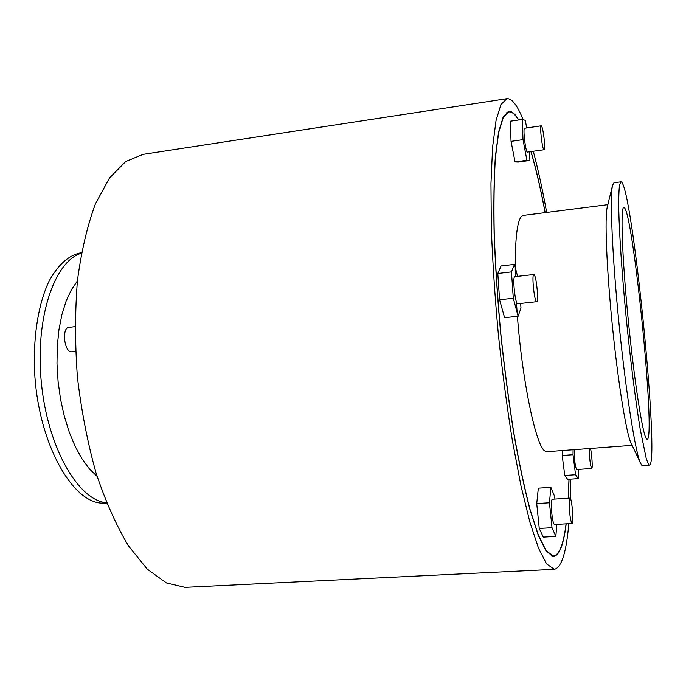 <?xml version="1.0" encoding="UTF-8"?>
<svg xmlns="http://www.w3.org/2000/svg" width="686" height="686" viewBox="0 0 686 686"><rect width="100%" height="100%" fill="white"/><g stroke="black" fill="none" stroke-linecap="round" stroke-linejoin="round"><path stroke-width="1.03" d="M75.58 351.343L71.884 351.738C64.347 353.204 61.311 327.574 69.003 327.342L75.04 326.656M77.415 280.934L71.318 289.869L66.096 301.163L61.92 314.565L58.945 329.743L57.272 346.293L56.981 363.743L58.087 381.588L60.557 399.295L64.33 416.333L69.26 432.223L75.203 446.5L81.968 458.797L89.334 468.821L97.095 476.367M81.377 253.228C54.52 260.937 34.84 317.961 41.366 382.771C47.651 447.606 78.17 500.043 106.064 502.675L106.502 502.727M81.471 252.731L80.948 252.8C68.772 255.158 58.139 264.599 49.066 281.14C37.893 304.627 32.474 339.99 34.943 377.411C39.899 444.417 71.498 500.497 100.542 503.061L106.69 503.19M529.532 151.769L529.892 160.447L518.239 162.067L515.057 161.93L511.044 141.359L523.015 139.644L522.217 119.45L525.287 120.333L526.702 127.948M511.044 141.359L510.333 121.208L522.217 119.45M529.892 160.447L526.908 160.284L523.015 139.644M515.057 161.93L526.908 160.284M541.237 125.821L524.644 128.248C522.672 127.922 525.682 152.969 527.508 152.06L544.058 149.728C542.42 150.611 539.445 125.469 541.237 125.821C542.18 126.524 543.115 130.606 544.049 138.075C544.77 145.063 544.77 148.948 544.058 149.728M578.358 469.421L578.255 478.614L575.563 474.746L573.016 454.707L573.084 449.75M575.563 474.746L564.775 475.492L567.631 479.343L578.255 478.614M564.775 475.492L562.194 455.504L573.016 454.707M562.194 455.504L562.314 450.556M574.336 449.664C574.053 454.827 574.499 460.58 575.657 466.926L576.694 469.541L591.718 468.487L590.757 465.854C589.643 459.483 589.18 453.712 589.385 448.541M590.449 448.455C591.838 453.086 592.85 468.881 591.718 468.487M556.818 524.387L555.849 536.392L552.007 527.706L549.469 502.769L550.867 487.326L554.665 496.518L554.923 499.065M552.007 527.706L539.256 528.452L543.303 537.095L555.849 536.392M539.256 528.452L536.726 503.575L549.469 502.769M536.726 503.575L538.33 488.166L550.867 487.326M569.963 498.096L552.307 499.228C551.595 499.537 551.295 502.212 551.39 507.271C551.921 517.175 552.916 522.938 554.374 524.533L572.081 523.495C570.743 521.883 569.783 516.104 569.208 506.157C569.071 501.08 569.32 498.396 569.963 498.096C571.867 497.393 574.088 523.915 572.081 523.495M513.3 298.256L499.58 299.748L504.596 317.669L518.119 316.255L513.3 298.256L511.464 271.896L514.491 264.393L517.596 276.364M499.58 299.748L497.804 273.465L511.464 271.896M497.804 273.465L501.089 265.954L514.491 264.393M520.665 303.435L520.983 307.988L518.119 316.255M533.828 274.52L514.843 276.672C512.219 276.252 515.246 304.755 517.707 303.761L536.692 301.711C534.471 302.689 531.453 274.066 533.828 274.52L534.308 274.889C536.641 277.813 538.802 302.14 536.692 301.711M620.924 181.833L613.97 182.75L612.598 185.194L607.273 207.026C604.58 217.093 606.544 267.977 612.375 325.773C618.18 383.577 626.404 433.826 631.051 443.156L641.53 465.039L642.456 465.614L649.453 465.117C660.301 463.779 631.832 180.984 620.924 181.833L619.527 185.04C618.892 190.108 618.635 198.305 618.763 209.642C619.338 234.732 622.005 274.203 626.121 316.941C630.357 359.773 635.596 401.301 640.235 429.41L646.315 458.883L648.596 464.542L649.453 465.117M632.08 445.351L546.931 451.705L545.096 451.114C536.315 447.263 522.458 382.942 517.424 316.323M517.141 312.61L516.412 301.72M515.332 276.621C514.766 237.373 517.373 216.973 523.144 215.421L607.847 204.668M612.598 185.194C609.657 195.913 612.169 255.929 619.149 325.095C626.095 394.253 635.596 453.575 640.613 463.487M646.306 438.697L647.164 439.4C656.116 439.409 632.586 205.697 623.814 207.498C620.418 206.889 621.953 255.132 627.973 316.966C633.95 378.775 642.43 433.526 646.306 438.697M518.53 119.999C515.143 114.279 511.936 111.586 508.901 111.938L503.258 117.443L498.662 132.552L495.438 157.428C494.057 178.703 493.654 204.154 494.229 233.78C495.421 265.259 497.599 298.41 500.763 333.225C504.45 368.065 508.798 401.293 513.823 432.926C519.096 462.716 524.541 488.346 530.149 509.827L538.321 534.969L545.945 550.275L552.719 555.9L553.611 555.952C559.356 554.931 563.515 544.23 566.087 523.847M568.291 498.208L568.968 479.248M545.13 212.626C540.679 188.984 535.938 168.636 530.921 151.58M523.118 119.716C517.398 105.361 511.996 98.347 506.911 98.673L143.074 154.35L125.667 161.544L109.486 178L95.457 203.768C87.422 225.385 81.437 250.844 77.492 280.162C74.946 311.152 74.928 343.523 77.432 377.283C81.411 410.94 87.628 442.873 96.066 473.074C105.575 501.432 116.371 525.682 128.445 545.824L147.258 569.157L166.415 582.937L184.997 587.362L554.305 569.346C561.5 567.699 566.336 552.479 568.823 523.684M506.911 98.673L500.926 104.529L496.038 120.573L492.608 147.044L490.962 183.462L491.339 228.481C492.625 262.112 494.966 297.501 498.379 334.657C502.341 371.812 507.014 407.175 512.399 440.764L520.948 485.679L529.824 521.926L538.501 548.148L546.562 563.866L554.305 569.346M570.34 498.422L570.769 479.128M546.673 212.428C542.489 189.439 538.03 169.039 533.279 151.246M518.736 119.973C515.255 113.945 511.953 111.106 508.832 111.449L503.181 116.98L498.568 132.115L495.335 157.051C493.946 178.377 493.543 203.888 494.126 233.583C495.318 265.148 497.504 298.376 500.677 333.276C504.373 368.193 508.738 401.507 513.771 433.2C519.062 463.059 524.516 488.741 530.132 510.255L538.33 535.44L545.97 550.764L552.753 556.389L553.636 556.44C559.442 555.394 563.626 544.53 566.199 523.838M568.368 498.199L569.037 479.248M545.19 212.617C540.748 189.002 536.023 168.653 531.007 151.563M551.578 556.054L553.611 555.952M506.885 112.238L508.901 111.938"/></g></svg>
